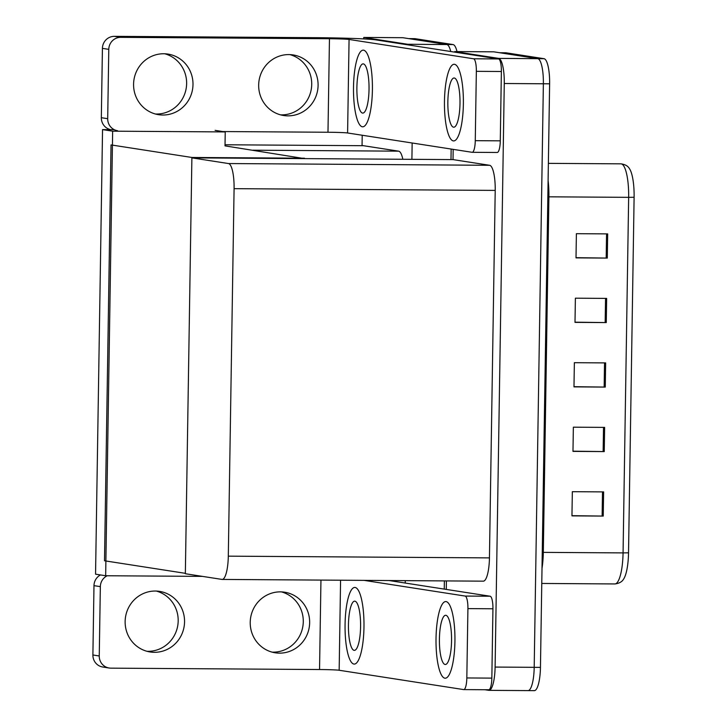<?xml version="1.0" encoding="UTF-8"?>
<svg xmlns="http://www.w3.org/2000/svg" width="727" height="727" viewBox="0 0 727 727"><rect width="100%" height="100%" fill="white"/><g stroke="black" fill="none" stroke-linecap="round" stroke-linejoin="round"><path stroke-width="1.09" d="M225.034 144.773L363.445 145.7L362.055 145.482L362.219 135.24M402.849 159.268A24.209 5.98 -89.6 0 0 398.66 151.161L363.445 145.7M363.727 38.913L363.754 37.441L402.84 37.704L446.814 44.529A24.209 5.98 90.4 0 1 450.749 51.517A24.209 5.98 90.4 0 0 446.814 44.529L408.81 38.631A24.209 5.98 90.4 0 0 408.592 38.613M451.158 149.053L450.985 159.595L451.158 149.053M444.37 580.909L444.242 589.097L444.37 580.909M412.154 142.992L411.9 159.331M405.275 580.646L405.239 583.045M363.754 37.441L407.72 44.274A24.209 5.98 90.4 0 1 408.992 45.038M105.66 575.748L112.649 131.178L102.543 129.606L95.555 574.176L105.66 575.748L202.47 576.384M102.543 129.606L114.275 129.688M304.468 158.613L225.016 145.873L225.234 131.932L215.128 130.36M112.649 131.178L225.234 131.932M304.477 158.213L191.892 157.468L185.358 573.33L104.506 560.771L111.031 144.909L191.892 157.468M454.711 52.135L454.72 51.572L493.806 51.826L537.78 58.651A24.209 5.98 90.4 0 1 543.369 83.769L534.2 667.331A24.209 5.98 90.4 0 1 528.066 690.605A24.209 5.98 90.4 0 1 527.847 690.586M454.72 51.572L498.686 58.396A24.209 5.98 90.4 0 1 504.274 83.505L495.105 667.068A24.209 5.98 90.4 0 1 488.98 690.35A24.209 5.98 90.4 0 1 488.762 690.332L484.918 689.732M446.269 589.415L446.396 580.918M191.883 157.868L185.349 573.73L221.962 579.41A24.209 5.98 -89.6 0 0 222.18 579.428A24.209 5.98 -89.6 0 0 228.305 556.155L234.085 188.666A24.209 5.98 -89.6 0 0 228.496 163.548L191.883 157.868L453.021 159.604L453.175 149.362M483.091 581.155A24.209 5.98 -89.6 0 0 483.31 581.164A24.209 5.98 -89.6 0 0 489.444 557.891L495.214 190.401A24.209 5.98 -89.6 0 0 489.625 165.293L453.021 159.604M408.701 38.613L414.844 38.658A24.209 5.98 90.4 0 1 415.072 38.676L453.066 44.574A24.209 5.98 90.4 0 1 457.01 51.581M499.558 52.735A24.209 5.98 90.4 0 1 499.776 52.753L537.78 58.651A24.209 5.98 90.4 0 1 543.369 83.769L534.2 667.331A24.209 5.98 90.4 0 1 528.066 690.605L488.98 690.35M607.672 233.894L576.393 233.685L576.011 257.876L607.29 258.085L607.672 233.894M576.02 257.676L607.29 258.085M606.654 298.397L575.384 298.188L575.002 322.379L606.273 322.588L606.654 298.397M575.002 322.179L606.273 322.588M603.619 491.897L572.34 491.688L571.958 515.879L603.237 516.079L603.619 491.897M571.967 515.679L603.237 516.079M604.628 427.394L573.358 427.185L572.976 451.376L604.246 451.585L604.628 427.394M572.976 451.176L604.246 451.585M605.646 362.9L574.366 362.691L573.985 386.873L605.264 387.082L605.646 362.9M573.994 386.682L605.264 387.082M634.108 197.262L628.655 197.344A32.27 7.97 -89.6 0 0 620.903 163.839C625.202 164.411 628.092 166.083 629.564 168.855A29.044 7.17 90.4 0 1 634.108 197.262L628.528 552.82A29.044 7.17 90.4 0 1 623.621 579.046C622.103 581.791 619.195 583.427 614.897 583.945A32.27 7.97 -89.6 0 0 623.066 552.902L628.528 552.82M499.667 52.735L505.81 52.78A24.209 5.98 90.4 0 1 506.028 52.798L544.032 58.696A24.209 5.98 90.4 0 1 549.621 83.814L540.452 667.368A24.209 5.98 90.4 0 1 534.327 690.65L528.066 690.605M156.332 591.06A30.661 29.689 -81.2 0 1 178.188 620.885A30.661 29.689 -81.2 0 1 146.981 651.292M184.549 621.867A30.661 29.689 -81.2 0 1 150.135 651.974A30.661 29.689 -81.2 0 1 125.135 621.476A30.661 29.689 -81.2 0 1 159.549 591.378A30.661 29.689 -81.2 0 1 184.549 621.867M281.431 591.887A30.661 29.689 -81.2 0 1 303.277 621.712A30.661 29.689 -81.2 0 1 272.08 652.128M309.647 622.703A30.661 29.689 -81.2 0 1 275.233 652.801A30.661 29.689 -81.2 0 1 250.224 622.303A30.661 29.689 -81.2 0 1 284.639 592.205A30.661 29.689 -81.2 0 1 309.647 622.703M446.087 601.592A38.322 9.469 -89.6 0 0 445.733 601.565A38.322 9.469 -89.6 0 0 436.018 639.124A38.322 9.469 -89.6 0 0 444.879 678.182A38.322 9.469 -89.6 0 0 445.224 678.209A38.322 9.469 -89.6 0 0 454.938 640.651A38.322 9.469 -89.6 0 0 446.087 601.592A38.322 9.469 -89.6 0 0 445.733 601.565A38.322 9.469 -89.6 0 0 436.018 639.124A38.322 9.469 -89.6 0 0 444.879 678.182A38.322 9.469 -89.6 0 0 445.224 678.209A38.322 9.469 -89.6 0 0 454.938 640.651A38.322 9.469 -89.6 0 0 446.087 601.592M355.121 587.471A38.322 9.469 -89.6 0 0 354.776 587.443A38.322 9.469 -89.6 0 0 345.061 625.002A38.322 9.469 -89.6 0 0 353.922 664.06A38.322 9.469 -89.6 0 0 354.267 664.087A38.322 9.469 -89.6 0 0 363.982 626.529A38.322 9.469 -89.6 0 0 355.121 587.471A38.322 9.469 -89.6 0 0 354.776 587.443A38.322 9.469 -89.6 0 0 345.061 625.002A38.322 9.469 -89.6 0 0 353.922 664.06A38.322 9.469 -89.6 0 0 354.267 664.087A38.322 9.469 -89.6 0 0 363.982 626.529A38.322 9.469 -89.6 0 0 355.121 587.471M467.915 608.617A12.105 2.99 -89.6 0 0 465.116 596.058L490.134 596.222A12.105 2.99 90.4 0 1 492.933 608.781L467.915 608.617L466.825 677.955L491.843 678.118A12.105 2.99 90.4 0 1 488.78 689.759A12.105 2.99 90.4 0 1 488.671 689.75M492.933 608.781L491.843 678.118M490.134 596.222L389.118 580.546M109.132 668.013L102.761 667.022A12.105 11.723 -81.2 0 1 92.892 654.982L99.254 655.972A12.105 11.723 98.8 0 0 110.795 668.149L319.544 669.531L320.952 580.091M107.223 575.757A12.105 11.723 98.8 0 0 100.344 586.634L93.983 585.653L92.892 654.982M93.983 585.653A12.105 11.723 -81.2 0 1 100.499 574.939M100.344 586.634L99.254 655.972M340.572 580.219L339.164 670.258L463.644 689.587A12.105 2.99 -89.6 0 0 463.762 689.596A12.105 2.99 -89.6 0 0 466.825 677.955M364.1 580.373L465.116 596.058M339.164 670.258A16.139 0.573 0.9 0 0 319.544 669.531M164.775 53.78A30.661 29.689 -81.2 0 1 186.63 83.596A30.661 29.689 -81.2 0 1 155.424 114.012M192.991 84.586A30.661 29.689 -81.2 0 1 158.577 114.684A30.661 29.689 -81.2 0 1 133.577 84.196A30.661 29.689 -81.2 0 1 167.992 54.089A30.661 29.689 -81.2 0 1 192.991 84.586M289.873 54.607A30.661 29.689 -81.2 0 1 311.719 84.432A30.661 29.689 -81.2 0 1 280.522 114.848M318.09 85.422A30.661 29.689 -81.2 0 1 283.675 115.52A30.661 29.689 -81.2 0 1 258.667 85.023A30.661 29.689 -81.2 0 1 293.081 54.925A30.661 29.689 -81.2 0 1 318.09 85.422M454.52 64.312A38.322 9.469 -89.6 0 0 454.175 64.276A38.322 9.469 -89.6 0 0 444.461 101.844A38.322 9.469 -89.6 0 0 453.321 140.902A38.322 9.469 -89.6 0 0 453.666 140.929A38.322 9.469 -89.6 0 0 463.381 103.37A38.322 9.469 -89.6 0 0 454.52 64.312A38.322 9.469 -89.6 0 0 454.175 64.276A38.322 9.469 -89.6 0 0 444.461 101.844A38.322 9.469 -89.6 0 0 453.321 140.902A38.322 9.469 -89.6 0 0 453.666 140.929A38.322 9.469 -89.6 0 0 463.381 103.37A38.322 9.469 -89.6 0 0 454.52 64.312M363.564 50.181A38.322 9.469 -89.6 0 0 363.218 50.154A38.322 9.469 -89.6 0 0 353.504 87.713A38.322 9.469 -89.6 0 0 362.355 126.78A38.322 9.469 -89.6 0 0 362.7 126.807A38.322 9.469 -89.6 0 0 372.415 89.248A38.322 9.469 -89.6 0 0 363.564 50.181A38.322 9.469 -89.6 0 0 363.218 50.154A38.322 9.469 -89.6 0 0 353.504 87.713A38.322 9.469 -89.6 0 0 362.355 126.78A38.322 9.469 -89.6 0 0 362.7 126.807A38.322 9.469 -89.6 0 0 372.415 89.248A38.322 9.469 -89.6 0 0 363.564 50.181M476.349 71.337A12.105 2.99 -89.6 0 0 473.559 58.778L498.577 58.942A12.105 2.99 90.4 0 1 501.376 71.5L476.349 71.337L475.267 140.674L500.285 140.838A12.105 2.99 90.4 0 1 497.213 152.479A12.105 2.99 90.4 0 1 497.104 152.47M501.376 71.5L500.285 140.838M498.577 58.942L375.677 39.858A48.409 1.718 0.9 0 0 316.836 37.695L114.339 36.35L120.7 37.341L329.458 38.731A16.139 0.573 -179.1 0 1 349.069 39.449L473.559 58.778M110.768 129.66A12.105 11.723 -81.2 0 1 101.335 117.701L107.696 118.692A12.105 11.723 98.8 0 0 117.565 130.733M120.7 37.341A12.105 11.723 98.8 0 0 108.786 49.354L102.416 48.364L101.335 117.701M102.416 48.364A12.105 11.723 -81.2 0 1 114.339 36.35M108.786 49.354L107.696 118.692M222.807 131.551L327.986 132.25L329.458 38.731M349.069 39.449L347.597 132.977L472.087 152.297A12.105 2.99 -89.6 0 0 472.196 152.306A12.105 2.99 -89.6 0 0 475.267 140.674M347.597 132.977A16.139 0.573 0.9 0 0 327.986 132.25M354.903 601.174A24.609 6.08 -89.6 0 0 354.685 601.156A24.609 6.08 -89.6 0 0 348.442 625.275A24.609 6.08 -89.6 0 0 354.131 650.356A24.609 6.08 -89.6 0 0 354.358 650.374A24.609 6.08 -89.6 0 0 360.592 626.256A24.609 6.08 -89.6 0 0 354.903 601.174M454.311 78.016A24.609 6.08 -89.6 0 0 454.084 77.998A24.609 6.08 -89.6 0 0 447.85 102.116A24.609 6.08 -89.6 0 0 453.539 127.198A24.609 6.08 -89.6 0 0 453.757 127.216A24.609 6.08 -89.6 0 0 460 103.098A24.609 6.08 -89.6 0 0 454.311 78.016M363.346 63.894A24.609 6.08 -89.6 0 0 363.127 63.876A24.609 6.08 -89.6 0 0 356.884 87.994A24.609 6.08 -89.6 0 0 362.573 113.076A24.609 6.08 -89.6 0 0 362.791 113.094A24.609 6.08 -89.6 0 0 369.034 88.976A24.609 6.08 -89.6 0 0 363.346 63.894M445.869 615.296A24.609 6.08 -89.6 0 0 445.642 615.278A24.609 6.08 -89.6 0 0 439.408 639.396A24.609 6.08 -89.6 0 0 445.097 664.478A24.609 6.08 -89.6 0 0 445.315 664.496A24.609 6.08 -89.6 0 0 451.558 640.378A24.609 6.08 -89.6 0 0 445.869 615.296M252.832 150.198L398.66 151.161M407.72 44.274L453.066 44.574M498.686 58.396L544.032 58.696M504.274 83.505L549.621 83.814M495.105 667.068L540.452 667.368M228.305 556.155L489.444 557.891M234.085 188.666L495.214 190.401M228.496 163.548L489.625 165.293M415.072 38.676L408.81 38.631M547.849 196.817L548.903 196.817L543.314 552.375A32.27 7.97 90.4 0 1 542.015 568.26M548.103 180.605A32.27 7.97 90.4 0 1 548.903 196.817L628.655 197.344L623.066 552.902L542.26 552.366M506.028 52.798L499.776 52.753M604.528 362.891L604.155 387.073M603.519 427.385L603.137 451.576M602.501 491.888L602.129 516.07M605.546 298.388L605.164 322.57M606.554 233.894L606.182 258.076M222.18 579.428L483.31 581.164M620.903 163.839L548.367 163.357M614.897 583.945L541.769 583.454M463.762 689.596L488.78 689.759M472.196 152.306L497.213 152.479"/></g></svg>
